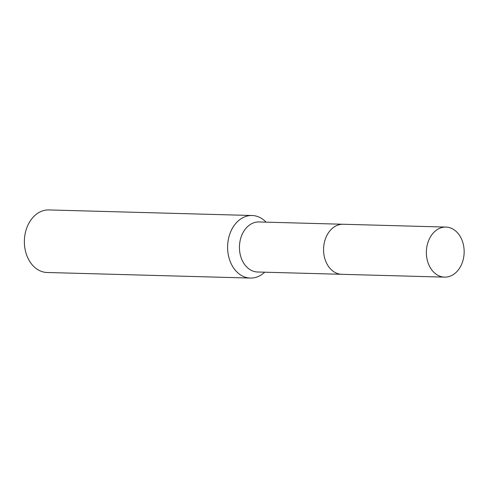 <?xml version="1.0" encoding="UTF-8"?>
<svg xmlns="http://www.w3.org/2000/svg" width="488" height="488" viewBox="0 0 488 488"><rect width="100%" height="100%" fill="white"/><g stroke="black" fill="none" stroke-linecap="round" stroke-linejoin="round"><path stroke-width="0.73" d="M342.686 224.248L259.018 221.955A25.034 18.892 91.6 0 0 241.316 236.448A25.034 18.892 91.6 0 0 257.646 272.005L341.313 274.299M266.076 222.15A31.293 23.613 91.6 0 0 252.082 215.507A31.293 23.613 91.6 0 0 229.958 233.618A31.293 23.613 91.6 0 0 250.368 278.062A31.293 23.613 91.6 0 0 264.703 272.194M252.082 215.507L48.855 209.938A31.293 23.613 91.6 0 0 26.724 228.049A31.293 23.613 91.6 0 0 47.141 272.493L250.368 278.062M453.474 229.403A25.034 18.892 91.6 0 0 445.947 227.079A25.034 18.892 91.6 0 0 426.915 246.458A25.034 18.892 91.6 0 0 437.041 274.811A25.034 18.892 91.6 0 0 444.574 277.129A25.034 18.892 91.6 0 0 463.6 257.749A25.034 18.892 91.6 0 0 453.474 229.403M445.947 227.079L343.162 224.254A25.04 18.898 91.6 0 0 324.123 243.64A25.04 18.898 91.6 0 0 334.25 271.999A25.04 18.898 91.6 0 0 341.789 274.317L444.574 277.129"/></g></svg>
